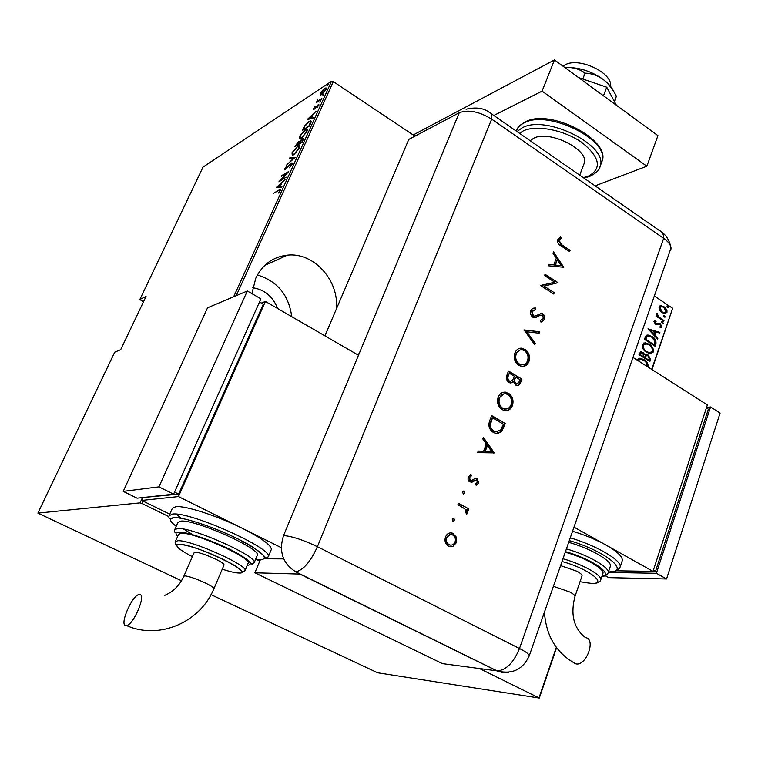 <?xml version="1.0" encoding="UTF-8"?>
<svg xmlns="http://www.w3.org/2000/svg" width="758" height="758" viewBox="0 0 758 758"><rect width="100%" height="100%" fill="white"/><g stroke="black" fill="none" stroke-linecap="round" stroke-linejoin="round"><path stroke-width="1.14" d="M336.268 309.273C339.66 281.01 314.058 252.101 287.462 255.133C273.07 256.772 262.505 264.457 255.778 278.186L251.893 293.64M291.754 316.683C288.798 295.023 277.343 281.123 257.398 274.964M252.717 287.708C264.608 289.613 272.918 296.558 277.655 308.534M233.672 296.766L331.521 81.258L203.03 167.111L139.851 299.495L143.452 301.902M324.585 335.661L325.353 334.846M659.488 309.975L658.948 306.952L660.976 305.645L665.401 307.871L666.945 310.344L666.983 312.296L664.908 313.623L661.98 312.59L659.488 309.975M663.752 321.202L655.954 316.048L656.191 315.394L657.338 316.152L656.561 313.821L657.053 313.348L658.74 316.92L663.98 320.549L663.752 321.202M653.936 321.401L655.566 320.643L656.077 321.544L654.893 322.046L655.67 323.533L660.284 323.742L661.961 326.887L660.351 327.816L659.782 326.897L660.995 326.281L660.095 324.433L656.779 324.756L655.481 324.216L653.936 321.401M655.945 343.886L655.13 346.264L644.347 339.271L646.119 335.529L647.976 334.998L652.06 336.561C654.988 338.096 656.286 340.531 655.945 343.886L654.713 345.999M649.852 361.585L639.003 354.63L639.515 353.171L641.183 351.826L643.04 352.517L645.049 354.858L646.413 354.393L648.336 355.104L650.563 359.519L649.852 361.585M651.69 369.392L672.659 308.269L654.618 296.226M414.967 136.156L333.321 81.618L236.221 295.686M143.063 501.104L141.973 503.492L140.088 502.876L37.9 513.119L181.494 580.78M211.018 594.651L377.626 672.772L539.308 698.052L479.52 668.556M259.776 561.1L256.981 559.736M168.863 516.643L141.973 503.492M539.061 697.663L556.306 647.398M636.843 359.908L640.065 358.193L643.912 359.624C646.792 361.196 648.232 363.726 648.261 367.194M646.508 352.299C643.599 350.689 642.149 348.14 642.14 344.644L645.276 342.815L649.227 344.265C652.126 345.885 653.557 348.434 653.519 351.911L650.326 353.702L646.508 352.299M647.976 328.82L659.905 332.374L659.659 333.094L655.869 331.909L654.76 335.121L657.83 338.419L657.574 339.139L647.976 328.82M662.16 323.164L661.497 321.923L661.99 321.629L663.269 323.098L662.16 323.164M664.245 317.1L663.582 315.859L664.065 315.565L665.353 317.034L664.245 317.1M667.618 307.312L666.955 306.071L667.428 305.777L668.727 307.246L667.618 307.312M672.659 308.269L651.975 369.572M556.562 647.758L539.308 698.052M139.851 299.495L146.048 296.435L120.683 349.713L114.714 352.176L37.9 513.119M140.088 502.876L142.485 497.58M320.359 94.987L320.53 93.272L322.434 90.42L325.949 87.843L326.025 89.643L321.856 94.579L320.359 94.987M321.572 99.289L316.285 102.737L317.716 99.734L317.905 100.89L321.885 98.587L321.572 99.289M313.585 108.536L315.044 106.48L314.542 108.527L318.91 104.149L317.45 107.39L317.934 105.097L314.248 109.209L313.604 109.455L313.585 108.536L314.485 108.792M310.581 123.478L309.425 126.017L302.29 130.471L304.46 126.103L308.97 121.517L310.704 120.835L310.581 123.478M301.987 142.381L294.9 146.682L298.5 141.547L299.59 141.547L302.148 138.809L302.982 138.496L302.992 140.173L301.987 142.381L302.3 139.349L301.817 139.519L298.927 143.717L301.58 142.116M295.137 157.437L286.467 165.168L293.81 158.157L289.452 158.64L289.802 157.863L295.137 157.437M286.173 177.164L278.868 181.863L286.912 173.118L281.408 176.282L281.73 175.562L288.732 171.535L280.668 180.3L286.173 177.164M278.281 190.684L273.676 193.243L280.195 189.263L280.233 190.533L278.489 193.025L279.541 190.874L279.475 190.154L278.281 190.684M276.31 187.453L285.017 179.712L281.872 182.943L280.261 186.477L281.976 186.392L281.616 187.188L276.31 187.453M292.114 164.382L289.423 167.793L291.394 164.789L290.939 163.87L284.809 169.925L284.743 168.664L286.903 165.841L285.434 169.119L291.271 163.141L292.019 162.885L292.114 164.382M293.829 154.679L292.237 155.238L292.029 152.69L297.695 146.142L299.296 145.564L299.495 148.161L293.829 154.679M301.286 138.307L299.618 138.913L299.438 136.431L305.114 129.845L306.772 129.22L306.952 131.74L301.286 138.307M307.312 119.451L316.162 111.199L312.978 114.572L311.424 117.983L313.225 117.651L312.874 118.419L307.312 119.451M319.867 102.245L320.767 100.738L319.867 102.245M322.804 95.792L323.704 94.286L322.804 95.792M327.541 85.37L328.441 83.873L327.541 85.37M331.521 81.258L333.321 81.618M279.702 190.296L280.46 189.917M277.627 187.387L278.167 186.913M281.73 186.951L280.261 186.477M281.408 183.976L277.684 186.61L280.649 186.724M280.517 187.008L279.721 186.515L280.991 183.72M277.684 186.61L279.721 186.515M292.19 164.221L291.584 163.851M285.321 169.773L285.529 169.176M285.273 168.996L284.743 168.664M291.678 163.908L291.271 163.141M290.522 158.517L289.802 157.863M290.589 158.356L294.606 157.92M292.38 155.238L292.455 154.158M298.197 146.465L297.695 146.142M298.851 146.436L299.941 146.067M299.874 147.147L299.107 146.701M293.156 154.395L293.488 154.869M297.363 146.853L292.768 152.225L292.901 154.414L294.151 153.969L298.747 148.625L298.633 146.398L297.363 146.853M298.965 142.267L298.5 141.547M299.287 142.049L299.865 141.784M302.594 139.538L302.148 138.809M303.124 139.86L302.508 139.481M299.457 142.58L298.851 142.201M296.387 144.57L295.942 145.536L298.207 144.162L298.661 142.078L296.387 144.57M299.116 144.124L298.425 143.679M299.789 138.913L299.884 137.842M305.588 130.149L305.114 129.845M306.317 130.101L307.397 129.732M307.312 130.802L306.554 130.348M300.575 138.06L300.879 138.534M304.792 130.556L300.177 135.957L300.301 138.079L301.599 137.605L306.204 132.233L306.109 130.063L304.792 130.556M303.702 129.59L309.008 125.771L310.325 122.578L309.965 121.697L308.648 122.218L304.943 126.093L303.333 129.315M310.183 121.763L311.235 121.356M311.045 122.332L310.325 121.924M310.827 122.9L310.325 122.578M312.902 118.362L311.424 117.983M312.486 115.661L308.724 118.494L309.501 118.997L311.803 118.229M311.633 118.599L310.856 118.096L312.078 115.396M308.724 118.494L310.856 118.096M318.625 105.201L318.227 104.415M317.829 101.733L317.223 100.53M318.502 101.288L317.905 100.89M320.937 95.044L321.117 94.229M325.182 88.667L324.699 88.345M325.58 88.781L326.395 88.392M326.205 89.198L325.608 88.838M321.686 94.163L321.762 94.636M324.386 89.037L321.174 92.855L321.259 94.257L325.362 90.079L325.343 88.667L324.386 89.037M638.606 358.326L643.912 359.624M643.371 359.728C646.043 361.206 647.521 363.594 647.806 366.91M639.506 359.292L637.582 360.382M647.143 366.493C647.171 363.651 646.015 361.575 643.684 360.287L640.671 359.178L637.952 360.619M640.444 351.93L643.04 352.517M642.49 352.622L645.049 354.858M645.655 354.498L648.336 355.104M647.796 355.218L650.013 359.624L650.563 359.519M650.013 359.624L649.435 361.32M646.252 355.445L645.172 355.957L644.404 357.729L648.971 360.211L649.312 359.216L648.109 355.777L645.721 355.853L644.954 357.624L648.971 360.211M641.287 352.906L639.809 354.782L643.836 356.914L642.822 353.19L641.799 352.802L640.358 354.678L643.836 356.914M640.131 353.872L640.671 353.759M639.809 354.782L640.358 354.678M644.404 357.729L644.954 357.624M645.172 355.957L645.721 355.853M643.874 342.957L649.227 344.265M648.677 344.378C651.577 345.989 653.008 348.538 652.97 352.025L653.519 351.911M652.97 352.025L651.226 353.673M644.783 343.924L642.718 345.44C642.661 348.31 643.826 350.414 646.195 351.74L650.421 352.716M648.99 344.928L645.892 343.8L643.267 345.326C643.21 348.197 644.366 350.3 646.735 351.627L649.72 352.735L652.411 351.229C652.505 348.358 651.368 346.264 648.99 344.928M642.718 345.44L643.267 345.326M646.195 351.74L646.735 351.627M646.868 335.14L652.06 336.561M651.52 336.675C654.438 338.21 655.736 340.645 655.395 343.999M647.72 336.154L646.46 336.704L645.143 339.442L654.249 344.89L655.054 341.602L651.833 337.225L648.687 336.021L647.01 336.59L645.683 339.328L654.249 344.89M645.143 339.442L645.683 339.328M646.46 336.704L647.01 336.59M648.118 328.972L659.905 332.374M654.76 335.121L654.211 335.235L655.319 332.023L655.869 331.909M654.211 335.235L657.83 338.419M650.08 330.1L649.54 330.213L653.225 334.183L654.647 331.521L650.08 330.1L653.775 334.06M654.59 320.786L655.566 320.643M655.026 320.767L655.49 321.6M654.344 322.169L655.12 323.657L655.67 323.533M655.12 323.657L656.447 323.808M655.897 323.931L656.599 323.808M658.001 323.334L658.986 323.221M658.437 323.344L660.284 323.742M659.735 323.865L661.412 327.011L661.961 326.887M661.412 327.011L660.635 327.826M658.674 324.253L658.181 324.471M661.582 321.771L662.606 321.856M662.056 321.979L663.269 323.098M656.049 315.792L657.338 316.152M656.646 313.66L657.755 314.276M656.94 314.703L658.19 317.043L658.74 316.92M658.19 317.043L663.98 320.549M663.667 315.707L664.69 315.792M664.141 315.925L665.353 317.034M660.019 305.806L660.976 305.645M660.426 305.777L664.008 306.706M663.458 306.838L665.732 309.131L666.434 312.419L666.983 312.296M666.434 312.419L665.335 313.604M660.711 306.725L659.356 307.72L661.658 312.059L664.633 312.713M663.79 307.36L661.563 306.573L659.905 307.587L662.208 311.936L664.434 312.722L666.036 311.671L663.79 307.36M659.356 307.72L659.905 307.587M661.658 312.059L662.208 311.936M667.04 305.929L668.063 306.005M667.514 306.137L668.727 307.246M562.957 66.164L564.805 64.998C578.61 56.604 613.014 72.787 610.597 86.469M530.164 140.723L533.736 138.221C549.512 129.646 590.094 150.16 584.124 163.538L583.831 164.325M595.106 185.852L646.849 166.22L542.074 91.14L493.828 115.472M646.849 166.22L657.925 135.644L554.468 59.948L413.205 134.971M542.074 91.14L554.468 59.948M578.581 77.591L606.741 87.208L603.472 95.802M606.741 87.208L616.415 105.277M564.918 67.595L568.329 67.443C574.971 67.775 580.552 69.679 585.062 73.166L582.788 79.031M585.062 73.166C591.193 73.308 597.143 75.326 602.904 79.23C608.428 83.655 612.909 89.302 616.349 96.171L614.368 101.439M616.349 96.171L614.662 101.998M564.843 67.538L568.329 67.443C580.808 67.888 592.33 71.811 602.904 79.23C608.418 83.352 612.161 87.691 614.122 92.249M324.917 335.851L408.799 139.406L459.291 112.724L415.014 136.127M260.24 559.991L254.868 572.792L442.454 663.629L497.115 670.887L295.791 571.854C282.696 563.564 278.612 551.464 283.549 535.555L459.291 112.724C468.368 109.36 479.16 111.502 491.667 119.139L663.657 238.334C668.272 241.613 670.726 244.825 671.019 247.98L529.16 656.087M453.947 518.444L454.611 520.471L452.896 521.22L452.232 519.192L453.398 518.472L454.611 520.471M464.266 491.127L464.929 493.145L463.233 493.865L462.57 491.847L464.019 491.032L464.379 493.183L464.929 493.145M494.33 452.896L477.625 452.63L478.213 451.057L483.566 451.218L486.304 443.942L482.789 438.967L483.386 437.404L494.33 452.896L493.723 453.085M508.353 393.165C512.512 396.169 513.886 400.29 512.474 405.53C510.911 409.311 508.315 411.007 504.676 410.628L502.222 409.671C498.025 406.639 496.67 402.479 498.158 397.201C499.712 393.535 502.26 391.867 505.804 392.189L507.794 393.26C511.953 396.273 513.327 400.385 511.906 405.625L512.474 405.53M524.877 349.23C528.97 352.271 530.325 356.355 528.942 361.49C527.53 364.986 525.142 366.645 521.779 366.455L518.879 365.384C514.748 362.315 513.412 358.202 514.871 353.029C516.274 349.646 518.614 348.026 521.874 348.159L524.309 349.362C528.402 352.394 529.757 356.478 528.373 361.613L528.942 361.49M530.884 310.676L532.41 308.648L535.489 307.938L535.679 309.624L532.239 311.529L533.357 315.887L534.854 316.162L541.496 313.386L543.325 314.115L544.784 316.361L544.651 319.488L540.937 322.093L540.587 320.369L543.363 318.493L542.538 315.252L540.473 315.167L534.466 317.744L532.836 317.223C530.742 315.527 530.098 313.338 530.884 310.676M563.781 267.261L548.28 265.783L548.83 264.353L553.785 264.893L556.287 258.26L552.999 253.314L553.539 251.883L563.781 267.261L563.308 267.403M459.291 112.724C468.368 109.36 479.16 111.502 491.667 119.139L663.657 238.334C669.21 242.333 671.616 246.104 670.858 249.647M561.64 244.663L570.12 250.292L569.637 251.59L561.024 245.876C558.314 244.569 557.244 242.446 557.812 239.509L560.607 236.998L561.299 238.419L559.091 240.457L561.64 244.663L561.062 244.843L570.12 250.292M544.566 275.599L545.068 274.282L558.011 282.677L544.045 286.126L554.259 292.702L553.766 294.028L540.767 285.662L554.742 282.203L544.566 275.599M524.024 329.929L539.639 331.767L539.099 333.217L526.801 331.777L535.328 343.308L534.778 344.767L524.024 329.929M508.495 371.003L521.93 379.123L519.884 384.06L518.046 385.481L515.63 385.055L513.441 381.549L510.276 382.989L508.874 382.468C506.515 380.601 505.861 378.185 506.903 375.201L508.495 371.003M489.782 420.482L491.639 415.574L505.302 423.551L501.739 431.473L495.893 433.472L493.42 432.477C489.118 429.615 487.906 425.608 489.782 420.482M478.734 483.045L476.138 485.281L475.636 483.803L477.474 482.344L476.394 479.909L471.666 482.382L468.946 481.321L468.027 479.444L468.093 477.313L470.898 474.281L471.485 475.778L469.515 477.54L470.367 480.563L471.504 480.705L475.408 478.213L477.18 478.544L478.734 483.045L476.081 485.129M458.486 503.246L468.823 508.883L468.264 510.361L466.748 509.537L467.345 513.403L466.502 514.492L464.853 508.826L457.917 504.724L458.486 503.246M456.363 537.157L456.344 542.728L452.877 546.471L448.518 546.186C445.334 544.064 444.33 540.994 445.505 536.977C447.031 533.566 449.399 532.305 452.621 533.196L456.363 537.157L455.814 537.166L455.795 542.737L456.344 542.728M254.868 572.792L300.073 574.081M358.818 353.806L356.895 354.337M283.719 558.911L264.523 558.788L283.719 558.911M569.552 250.481L569.23 251.324M560.048 237.226L560.731 238.618L561.299 238.419M560.731 238.618L559.641 239.632M559.063 239.822L558.523 240.646L559.091 240.457M558.523 240.646L561.062 244.843M548.735 264.58L553.785 264.893M553.283 252.556L563.175 267.385M557.338 259.833L554.799 265.243L561.252 265.698L557.338 259.833L555.368 265.063L561.252 265.698M554.799 265.243L555.368 265.063M544.907 274.718L558.011 282.677M554.259 292.702L544.045 286.126M553.691 292.863L553.349 293.763M540.861 285.406L554.742 282.203M533.31 308.212L535.489 307.938M534.921 308.089L535.101 309.652M533.973 309.889L532.239 311.529M531.671 311.68L532.798 316.039L533.357 315.887M532.798 316.039L534.854 316.162M534.286 316.313L534.94 316.143M540.255 313.575L542.984 313.869M542.415 314.02L544.064 316.067L544.083 319.639L544.651 319.488M544.083 319.639L541.515 321.989M539.904 315.319L538.407 316.361M537.839 316.512L535.423 317.678M523.958 330.128L539.639 331.767M539.071 331.909L538.606 333.16M535.328 343.308L534.76 343.44L526.241 331.909L526.801 331.777M534.76 343.44L534.437 344.303M528.373 361.613L523.456 366.427M519.628 348.358L524.309 349.362M520.196 349.921L515.705 353.939C514.436 358.183 515.478 361.575 518.832 364.124L522.973 364.816M519.401 364.011L521.665 364.835C524.413 364.939 526.374 363.575 527.549 360.723C528.743 356.506 527.682 353.133 524.365 350.603L522.006 349.76C519.325 349.675 517.411 351.03 516.264 353.815C514.995 358.06 516.037 361.452 519.401 364.011L518.832 364.124M515.705 353.939L516.264 353.815M508.353 371.373L521.93 379.123M521.362 379.237L520.234 382.25L517.6 385.557M511.053 383.008L513.441 381.549M508.836 381.179L510.267 381.388L512.759 379.976L514.36 376.252L509.348 373.23L508.04 375.324C506.913 377.56 507.178 379.512 508.836 381.179L510.655 381.407M515.563 383.756L516.89 383.936L519.334 381.568L520.035 379.682L515.734 377.086L514.824 378.128C513.725 380.289 513.971 382.165 515.563 383.756L517.089 383.955M514.824 378.128L515.383 378.015C514.284 380.175 514.53 382.051 516.132 383.652M515.734 377.086L515.383 378.015M508.04 375.324L508.599 375.21C507.472 377.446 507.737 379.398 509.395 381.066M509.348 373.23L508.599 375.21M511.906 405.625L509.774 408.988L506.515 410.694M503.397 392.274L507.794 393.26M503.89 393.866L499.02 398.073C497.722 402.403 498.773 405.824 502.194 408.354L506.107 409.055M502.753 408.259L504.676 409.007C507.633 409.263 509.764 407.861 511.063 404.781C512.275 400.48 511.205 397.069 507.832 394.567L505.813 393.8C502.914 393.573 500.839 394.965 499.579 397.978C498.281 402.309 499.332 405.729 502.753 408.259L502.194 408.354M499.02 398.073L499.579 397.978M491.506 415.905L505.302 423.551M504.743 423.637L501.18 431.558L501.739 431.473M501.18 431.558L497.816 433.614M493.401 431.131L495.884 431.823L500.754 429.909L503.378 424.158L492.51 417.81L491.951 417.904L489.905 424.452C489.829 427.512 490.995 429.739 493.401 431.131L497.286 431.937M489.905 424.452L490.464 424.366C490.388 427.436 491.554 429.663 493.96 431.056M492.51 417.81L490.464 424.366M478.184 451.143L483.566 451.218M483.168 437.953L493.771 452.962M487.432 445.533L486.873 445.609L484.722 451.332L491.61 451.446L487.432 445.533L485.272 451.266L491.61 451.446M484.722 451.332L485.272 451.266M475.058 479.966L471.144 482.42M471.192 482.42L471.666 482.382M470.396 474.461L471.485 475.778M470.936 475.834L469.515 477.54M468.965 477.587L469.818 480.61L470.367 480.563M469.818 480.61L470.945 480.752M475.361 478.222L477.18 478.544M476.63 478.592L478.175 483.083M464.379 493.183L463.583 493.998M458.382 503.52L468.823 508.883M468.273 508.912L467.819 510.115M467.345 513.403L466.795 513.422L466.198 509.565L466.748 509.537M466.795 513.422L466.322 514.18M454.07 520.49L453.208 521.333M455.795 542.737L452.877 546.471M452.327 546.471L450.773 546.831M450.441 532.883L453.293 533.509M452.744 533.518L455.814 537.166M450.46 534.532L446.254 537.668C445.363 540.729 446.121 543.069 448.528 544.68L450.716 545.154M449.077 544.67L449.541 544.888C452.014 545.58 453.853 544.632 455.065 542.036C455.909 538.966 455.132 536.617 452.716 535.006L452.175 534.76C449.74 534.106 447.95 535.072 446.794 537.659C445.903 540.719 446.661 543.06 449.077 544.67L448.528 544.68M446.254 537.668L446.794 537.659M573.323 662.587L576.194 663.951C586.597 665.837 596.148 638.672 585.517 637.639C572.281 627.34 570.888 612.132 574.971 596.451C575.057 595.4 573.351 593.921 569.883 592.026L553.482 586.322M560.683 565.658L577.028 571.276C580.476 573.2 582.144 574.716 582.04 575.824L581.983 576.004M602.809 573.787L602.961 573.342C604.59 568.803 584.636 557.518 565.364 552.241M610.199 566.757L610.38 566.226C612.208 561.034 590.529 548.479 568.803 542.368M622.062 561.29L622.29 560.607C622.735 556.742 617.363 551.597 606.182 545.173C596.356 539.743 585.176 535.12 572.66 531.292M574.09 527.198L652.998 571.39L707.356 404.943L633.224 357.596M652.998 571.39L616.207 570.793M653.481 569.931L655.585 571.106L708.36 409.187L706.38 407.918M655.585 571.106L653.102 571.068M706.503 407.529L710.549 406.98L656.4 573.294L608.286 572.432M656.4 573.294L666.547 578.979L720.1 413.082L710.549 406.98M666.547 578.979L608.731 577.634L605.149 575.673M125.837 625.54C119.082 625.293 132.252 594.812 139.15 594.556L139.614 594.537C146.626 594.13 133.512 625.151 126.453 625.53L125.837 625.54M183.891 576.137L194.152 552.601C196.568 551.578 203.551 553.672 215.101 558.864C221.014 561.782 223.998 563.819 224.055 564.975L224.008 565.08M248.056 563.45L248.169 563.185C251.912 557.983 193.546 531.87 181.096 533.281L178.547 534.352L175.392 541.515M257.151 555.652L257.294 555.339C261.747 549.114 195.005 519.126 180.811 521.116L177.922 522.423L174.776 529.51M183.806 529.16L192.826 534.75M281.275 547.683L242.617 528.468C217.868 516.018 185.246 505.444 175.865 506.666L172.331 508.4L169.224 515.374M175.951 514.123L181.513 518.377M271.146 549.92L271.326 549.493C271.449 545.324 261.88 538.313 242.617 528.468L178.471 496.575L265.414 301.457L358.629 355.341M261.321 303.067L265.414 301.457M169.754 514.18L141.68 500.432L142.959 497.618M141.68 500.432L178.471 496.575M142.817 497.551L178.623 494.131L263.291 304.204L259.501 302.016M174.539 492.094L178.623 494.131M247.316 290.996L207.55 307.795L123.222 491.383L137.094 498.177L173.61 494.159L260.913 298.851L247.316 290.996L158.934 486.863L173.61 494.159M123.222 491.383L158.934 486.863M279.181 190.23L278.679 189.917M644.556 357.283L645.105 357.179M645.333 338.902L645.873 338.779M660.815 318.947L661.364 318.815M601.426 162.885L601.89 161.643C611.213 140.903 548.205 109.143 524.242 122.862C520.196 124.833 517.591 127.505 516.425 130.869L516.331 131.106M583.281 177.628L588.255 176.207C602.155 168.683 600.118 157.503 582.153 142.675C564.511 130.025 536.285 124.53 523.266 130.926L519.486 133.294M516.984 131.57L522.271 127.799C546.215 114.212 609.318 145.962 600.042 166.589L599.332 168.342M588.35 176.273L587.298 176.557M466.047 109.237C475.673 106.973 483.348 107.949 489.081 112.175C491.317 112.752 492.179 115.074 491.667 119.139L317.403 546.717L519.486 648.507L663.657 238.334C663.667 234.194 662.284 231.626 659.526 230.621L490.985 113.501M508.58 672.251L502.601 672.573L496.812 670.849L299.817 574.071M519.486 648.507C526.005 651.842 529.255 654.287 529.245 655.822C522.821 669.655 512.114 674.677 497.115 670.887C506.088 670.299 513.545 662.833 519.486 648.507M283.549 535.555C292.048 536.276 303.342 539.99 317.403 546.717C310.619 561.659 303.418 570.035 295.791 571.854M520.234 382.25L520.803 382.136M503.549 426.82L504.108 426.745M491.269 419.714L491.819 419.629M473.362 481.084L473.911 481.036M570.376 537.867C596.972 545.703 622.309 560.759 620.129 567.069L619.494 568.367M608.456 571.92C631.518 572.527 605.907 551.18 569.41 540.634M566.52 548.925C588.255 555.083 610 567.6 608.2 572.697L607.783 573.598M601.928 576.374C614.368 574.63 591.628 558.883 565.553 551.682M563.071 558.807C582.362 564.132 602.364 575.379 600.762 579.832L600.45 580.543M602.961 573.342L600.762 579.832C600.014 582.39 596.897 583.603 591.42 583.471L580.012 581.737L591.183 583.366C609.015 584.522 588.246 568.538 562.114 561.545M164.837 595.343C173.421 591.61 179.76 585.233 183.853 576.222L184.98 575.881C189.339 576.421 195.952 578.705 204.831 582.741C210.8 585.621 213.832 587.583 213.936 588.634L213.898 588.72M268.247 556.855C262.439 559.177 273.079 561.091 251.58 546.347C229.162 532.656 185.198 516.52 173.705 517.638C169.896 519.391 168.352 518.756 169.072 515.724L172.578 514.076C190.021 511.29 273.998 549.048 268.247 556.855L271.326 549.493M255.522 559.537L260.155 559.954C269.962 558.835 262.315 551.72 237.226 538.616C213.491 526.857 183.066 516.89 173.819 517.695C168.636 518.254 169.432 521.125 176.197 526.317M257.294 555.339L254.186 562.72C249.003 565.098 257.265 566.112 240.324 555.008C222.596 544.329 187.918 531.5 178.604 532.069C175.278 533.348 173.961 532.58 174.662 529.776L177.533 528.544C191.651 526.763 258.554 556.723 254.186 562.72L253.835 563.289M247.241 565.373C254.669 564.52 248.453 558.978 228.613 548.764C209.928 539.62 186.146 531.737 178.765 532.154C175.524 532.343 175.164 533.727 177.694 536.285M248.169 563.185L245.033 570.603C240.627 572.584 246.558 573.882 234.866 565.724C221.298 557.405 193.413 545.485 178.841 544.235C175.913 545.21 174.728 544.377 175.287 541.743L177.817 540.738C190.201 539.506 248.709 565.601 245.033 570.603L244.806 571.011M222.265 569.163C229.617 571.57 235.046 572.849 238.571 573.01C258.042 574.498 193.887 543.401 179.049 544.348C173.819 545.125 178.253 549.237 192.371 556.685M264.826 265.338L287.462 255.133M279.645 190.258L280.195 190.609M299.296 145.564L299.893 145.943M292.901 154.414L293.564 154.831M306.772 129.22L307.341 129.59M300.301 138.079L300.954 138.496M310.704 120.835L311.187 121.147M318.398 105.049L318.872 105.362M321.259 94.257L321.799 94.617M640.065 358.193L639.515 358.297M641.183 351.826L640.643 351.939M646.413 354.393L645.873 354.498M645.276 342.815L644.726 342.929M649.72 352.735L649.17 352.84M647.976 334.998L647.427 335.112M658.778 323.202L658.228 323.325M664.434 312.722L663.885 312.846M584.124 163.538L579.718 175.164M583.868 178.045L589.43 176.529C596.063 173.288 599.597 169.982 600.042 166.589L601.89 161.643C611.895 140.59 550.242 107.987 525.351 121.867M517.089 129.305C517.904 127.06 520.452 124.682 524.754 122.152M661.952 232.28C663.079 233.161 668.461 236.686 670.887 247.051M534.324 316.19L533.755 316.342M541.496 313.386L540.928 313.528M521.874 348.159L521.315 348.292M521.665 364.835L521.106 364.958M516.89 383.936L516.331 384.05M510.267 381.388L509.708 381.501M505.804 392.189L505.245 392.293M504.676 409.007L504.117 409.093M495.884 431.823L495.325 431.908M470.699 480.695L470.149 480.752M476.564 478.279L476.015 478.326M464.019 491.032L463.479 491.07M453.748 518.358L453.208 518.387M452.621 533.196L452.071 533.215M449.541 544.888L449.001 544.888M622.29 560.607L620.129 567.069C616.737 570.585 620.755 570.566 608.418 572.053M610.38 566.226L608.2 572.697C607.48 574.801 605.358 576.108 601.852 576.611M544.443 612.246C546.13 636.246 556.637 653.472 575.976 663.923M582.04 575.824L574.971 596.451M224.055 564.975L213.936 588.634C200.605 621.825 159.625 640.339 126.453 625.53"/></g></svg>
